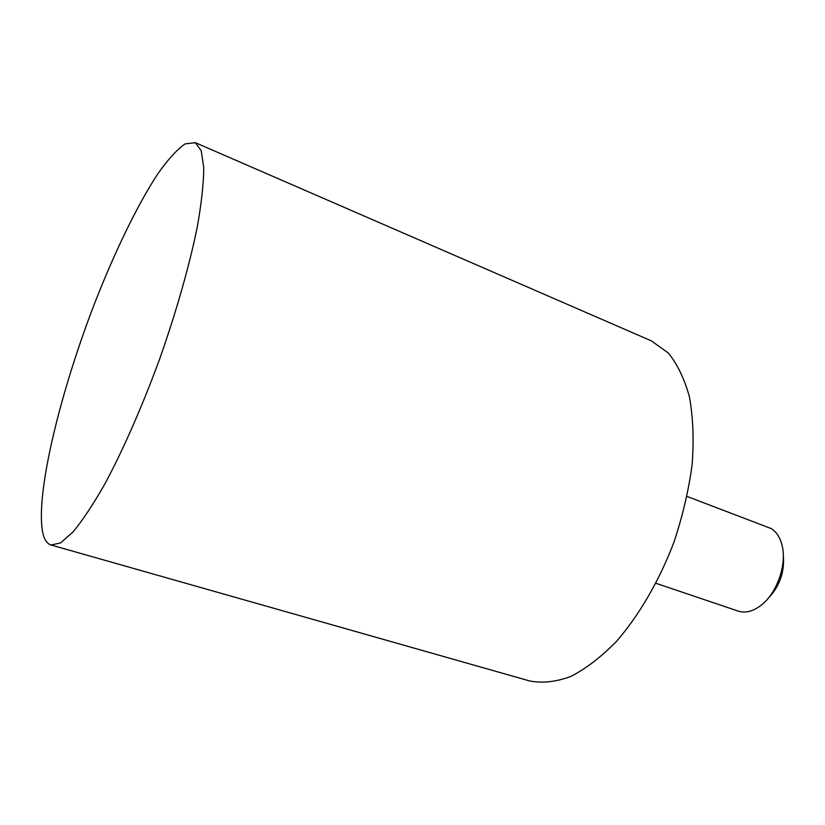 <?xml version="1.0" encoding="UTF-8"?>
<svg xmlns="http://www.w3.org/2000/svg" width="825" height="825" viewBox="0 0 825 825"><rect width="100%" height="100%" fill="white"/><g stroke="black" fill="none" stroke-linecap="round" stroke-linejoin="round"><path stroke-width="1.24" d="M194.947 142.488L651.327 340.859L668.209 352.904C677.408 364.145 684.502 378.912 689.504 397.196C693.083 417.295 693.959 439.715 692.154 464.465C688.731 490.04 682.677 515.914 673.994 542.066C659.299 580.666 639.148 615.275 616.543 641.314C601.208 656.968 585.946 668.693 570.756 676.49C555.967 681.914 542.283 683.409 529.712 680.965L51.026 544.995L60.514 542.953L73.023 531.97C82.747 520.204 93.524 503.91 105.352 483.068C123.554 448.934 142.663 405.374 159.833 358.483C176.416 311.365 189.461 265.351 197.268 227.019C201.496 203.125 203.651 183.377 203.754 167.764L201.248 150.82L195.391 142.704L185.006 143.911C176.963 149.593 167.949 159.493 157.957 173.611C137.476 204.775 114.943 251.419 94.896 302.631C60.142 392.401 35.496 493.443 42.591 531.867C44.096 539.333 46.912 543.706 51.026 544.995M655.999 583.316L738.2 611.088C745.326 613.346 752.895 611.469 760.887 605.447C776.676 593.68 786.947 564.96 782.193 545.841C780.285 537.756 776.676 532.022 771.365 528.639L687.06 496.444M783.296 554.998C784.822 572.107 779.573 586.802 767.539 599.053"/></g></svg>

